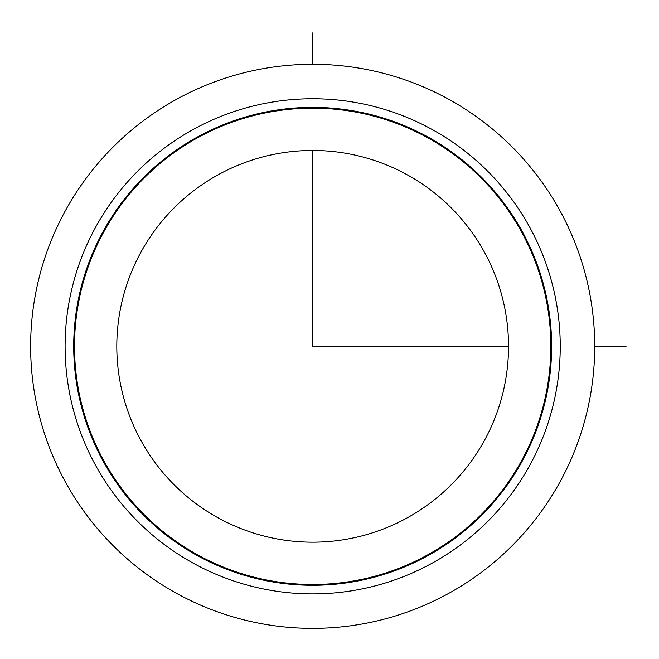 <?xml version="1.0" encoding="UTF-8"?>
<svg xmlns="http://www.w3.org/2000/svg" width="659" height="659" viewBox="0 0 659 659"><rect width="100%" height="100%" fill="white"/><g stroke="black" fill="none" stroke-linecap="round" stroke-linejoin="round"><path stroke-width="0.99" d="M65.159 211.111A282.044 282.044 0 0 1 447.889 98.817A282.044 282.044 0 0 1 560.183 481.548A282.044 282.044 0 0 1 177.452 593.841A282.044 282.044 0 0 1 65.159 211.111A282.044 282.044 0 0 1 447.889 98.817A282.044 282.044 0 0 1 560.183 481.548A282.044 282.044 0 0 1 177.452 593.841A282.044 282.044 0 0 1 65.159 211.111M522.373 460.888A238.953 238.953 0 0 1 198.112 556.031A238.953 238.953 0 0 1 102.969 231.77A238.953 238.953 0 0 1 427.23 136.627A238.953 238.953 0 0 1 522.373 460.888M103.661 232.141A238.171 238.171 0 0 1 426.859 137.319A238.171 238.171 0 0 1 521.681 460.509A238.171 238.171 0 0 1 198.491 555.339A238.171 238.171 0 0 1 103.661 232.141M484.554 440.228A195.863 195.863 0 0 1 218.772 518.213A195.863 195.863 0 0 1 140.787 252.43A195.863 195.863 0 0 1 406.57 174.446A195.863 195.863 0 0 1 484.554 440.228M312.671 150.466L312.671 346.329L508.534 346.329M594.715 346.329L626.05 346.329M312.671 64.285L312.671 32.95M95.407 227.635A247.57 247.57 0 0 1 431.365 129.065A247.57 247.57 0 0 1 529.935 465.015A247.57 247.57 0 0 1 193.985 563.593A247.57 247.57 0 0 1 95.407 227.635"/></g></svg>

